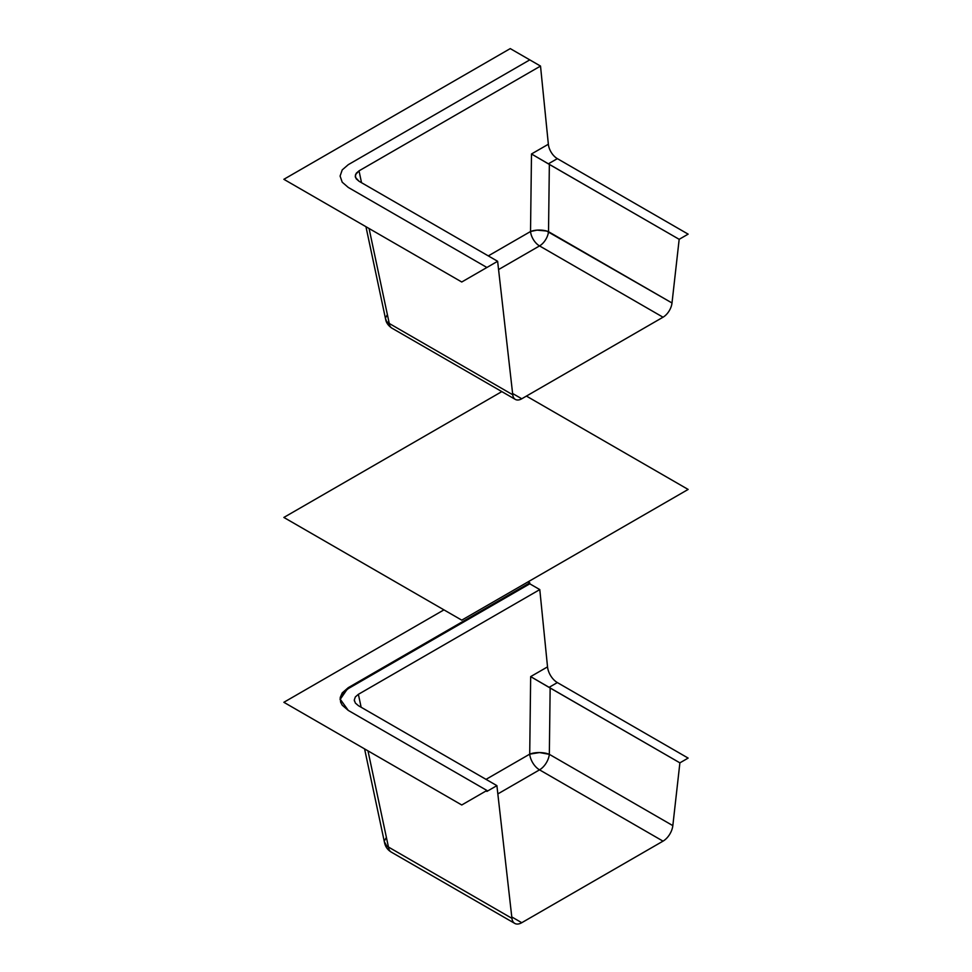 <?xml version="1.0" encoding="UTF-8"?>
<svg xmlns="http://www.w3.org/2000/svg" width="972" height="972" viewBox="0 0 972 972"><rect width="100%" height="100%" fill="white"/><g stroke="black" fill="none" stroke-linecap="round" stroke-linejoin="round"><path stroke-width="1.46" d="M501.831 391.607L283.86 517.444L461.749 620.148L688.14 489.438L526.423 396.078M528.051 581.864L529.789 582.86L348.28 687.654L342.229 692.878L340.236 697.459L340.625 702.173L342.217 705.186L348.28 710.423L486.911 790.467L486.911 791.415L486.085 790.941L486.911 791.415L496.899 785.643L358.376 705.66L355.351 703.06L354.294 699.998L355.351 696.924L358.376 694.324L539.788 589.591L529.789 583.82L348.28 688.613L342.229 693.826L340.236 698.406M514.759 923.4L391.266 852.104C387.719 849.953 385.495 846.891 384.584 842.894A13.997 7.958 -12 0 0 388.448 847.049L367.987 750.858L388.448 847.049A13.997 8.08 120 0 0 391.266 852.104A13.997 8.08 -60 0 1 388.448 847.049L511.94 918.346A13.997 8.08 -60 0 0 514.759 923.4A13.997 8.08 -60 0 0 521.757 922.707L511.782 916.948L521.757 922.707L663.026 841.144L539.533 769.848L497.846 793.917L539.533 769.848A13.997 8.08 120 0 0 549.338 754.333L672.831 825.629L679.89 762.85L688.14 758.087L557.357 682.575L549.046 687.374L679.89 762.85L550.152 687.945L549.338 754.333A13.997 5.868 0.7 0 0 529.716 754.151L530.663 676.609L547.528 666.877A13.997 8.08 -120 0 0 557.357 682.575L549.046 687.374L530.663 676.609L550.152 687.945L549.338 754.333L672.831 825.629A13.997 8.08 -60 0 1 663.026 841.144L539.533 769.848A13.997 8.08 60 0 1 529.716 754.151L539.521 752.559L549.338 754.333A13.997 8.08 -60 0 1 539.533 769.848A13.997 8.08 -120 0 1 529.716 754.151L486.024 779.362L529.716 754.151L530.663 676.609L547.528 666.877L539.788 589.591L358.376 694.324L361.134 707.252L358.376 694.324L355.351 696.924L354.294 699.998L355.351 703.06L358.376 705.66L496.899 785.643L511.94 918.346L386.759 846.065L384.475 841.934M340.103 699.524L348.28 687.654L529.789 582.86L529.789 583.82L348.28 688.613L348.28 687.654L340.091 699.038L348.28 710.423L486.911 790.467L461.749 804.986L283.86 702.294L443.949 609.869M384.742 840.343L386.078 837.937M354.403 700.994L354.294 699.998M365.946 226.695L385.714 319.667A12.83 7.302 -12 0 0 389.262 323.469A12.83 7.412 120 0 0 391.85 328.111A12.83 7.412 -60 0 1 389.262 323.469L512.754 394.766L389.262 323.469L369.068 228.493L389.262 323.469L386.577 321.465L385.629 318.792M521.757 398.775A12.83 7.412 -60 0 1 515.342 399.407A12.83 7.412 -60 0 1 512.754 394.766L497.628 261.286L359.02 181.254L356.25 178.86L355.278 176.054L356.25 173.247L359.02 170.853L540.517 66.072L548.354 144.245L531.49 153.977L530.53 231.518L488.296 255.891L530.53 231.518L537.042 230.133L546.58 231.02L672.004 302.985A12.83 7.412 -60 0 1 663.026 317.212L539.533 245.916A12.83 7.412 120 0 0 548.524 231.688L672.004 302.985L679.173 239.319L549.35 164.377L548.524 231.688A12.83 7.412 -60 0 1 539.533 245.916L498.575 269.56L539.533 245.916A12.83 7.412 60 0 1 530.53 231.518L531.49 153.977L548.354 144.245A12.83 7.412 -120 0 0 557.357 158.643L548.342 163.843L531.49 153.977L549.35 164.377L548.524 231.688A12.83 5.382 0.7 0 0 530.53 231.518A12.83 7.412 -120 0 0 539.533 245.916L663.026 317.212L521.757 398.775L512.609 393.49L521.757 398.775M348.28 187.438L486.911 267.482L461.749 282.002L283.86 179.31L510.251 48.6L529.789 59.875L348.28 164.669L342.229 169.893L340.091 176.054L342.217 182.201L348.28 187.438L486.911 267.482L497.628 261.286L359.02 181.254L355.521 177.487L355.521 174.62L359.02 170.853L361.535 182.712L359.02 170.853L540.517 66.072L529.789 59.875L348.28 164.669L342.229 169.893L340.091 176.054L342.217 182.201L348.28 187.438M355.375 176.977L355.278 176.054M688.14 234.143L557.357 158.643L548.342 163.843L679.173 239.319L688.14 234.143M385.872 317.322L387.099 315.122M384.584 842.894L364.585 748.902M385.714 319.667C385.763 319.897 386.176 324.235 391.85 328.111L515.342 399.407"/></g></svg>

